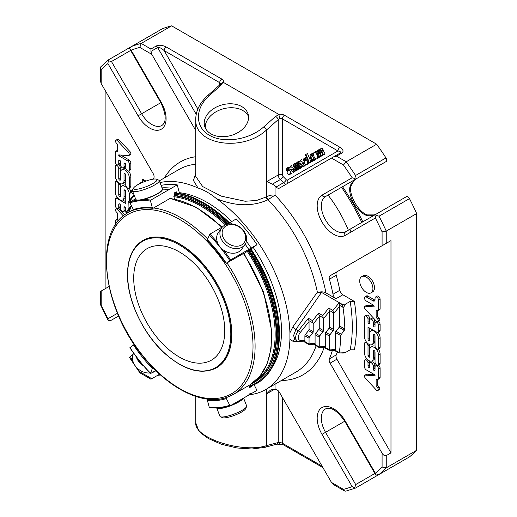 <?xml version="1.0" encoding="UTF-8"?>
<svg xmlns="http://www.w3.org/2000/svg" width="517" height="517" viewBox="0 0 517 517"><rect width="100%" height="100%" fill="white"/><g stroke="black" fill="none" stroke-linecap="round" stroke-linejoin="round"><path stroke-width="0.78" d="M133.709 278.14A64.373 37.166 60 0 1 147.041 248.671A64.373 37.166 60 0 1 211.414 285.836A64.373 37.166 60 0 1 211.414 360.168A64.373 37.166 60 0 1 161.808 342.92A64.373 37.166 60 0 1 133.709 278.14M216.701 407.939L219.945 416.295A14.321 3.024 -21.2 0 0 220.494 416.786L222.665 417.684A12.582 2.663 -21.2 0 0 234.873 415.183A12.582 2.663 -21.2 0 0 245.575 408.792L246.57 406.672A14.321 3.024 -21.2 0 0 246.648 405.935L243.597 398.077M242.809 230.233A12.582 9.926 -144.9 0 1 236.133 246.241A12.582 9.926 -144.9 0 1 222.788 229.638A12.582 9.926 -144.9 0 1 242.809 230.233M154.144 179.044A12.582 2.663 158.8 0 1 156.496 179.199A12.582 2.663 158.8 0 1 146.208 186.663A12.582 2.663 158.8 0 1 133.586 188.091A12.582 2.663 158.8 0 1 141.897 182.688A12.582 2.663 158.8 0 1 154.144 179.044M133.644 353.201A14.321 11.296 35.1 0 0 135.913 366.702A14.321 11.296 35.1 0 0 150.072 372.957M152.276 372.544A14.321 11.296 35.1 0 0 155.914 370.663M220.494 416.786A14.321 3.024 -21.2 0 0 234.395 413.936A14.321 3.024 -21.2 0 0 246.57 406.672M243.423 230.401A14.321 11.296 -144.9 0 1 245.013 244.483A14.321 11.296 -144.9 0 1 226.801 245.485A14.321 11.296 -144.9 0 1 221.58 228.01A14.321 11.296 -144.9 0 1 243.423 230.401M156.496 179.199L158.661 180.097A14.321 3.024 158.8 0 1 159.217 180.582A14.321 3.024 158.8 0 1 146.957 188.589A14.321 3.024 158.8 0 1 132.507 190.947A14.321 3.024 158.8 0 1 132.591 190.211L133.586 188.091M136.255 356.756A14.321 11.296 35.1 0 0 143.616 365.894M216.707 407.939A14.321 3.024 -21.2 0 0 229.839 406.026A14.321 3.024 -21.2 0 0 243.326 398.232M245.013 244.483L241.756 249.116A14.321 11.296 -144.9 0 1 223.544 250.125A14.321 11.296 -144.9 0 1 218.323 232.644L221.58 228.01M159.217 180.582L162.474 188.983A14.321 3.024 158.8 0 1 162.396 189.72A14.321 3.024 158.8 0 1 150.214 196.99A14.321 3.024 158.8 0 1 136.32 199.833A14.321 3.024 158.8 0 1 135.771 199.349L132.507 190.947M137.315 358.145A13.953 11.006 35.1 0 0 142.337 364.388M217.502 407.926A13.953 2.947 -21.2 0 0 224.843 407.15M232.307 404.598A13.953 2.947 -21.2 0 0 242.266 398.846M142.957 240.457A73.53 42.452 60 0 1 143.035 240.411A73.53 42.452 60 0 1 179.8 244.05A73.53 42.452 60 0 1 227.835 308.843A73.53 42.452 60 0 1 216.565 367.768A73.53 42.452 60 0 1 216.487 367.813M162.396 189.72L162.183 190.166A13.953 2.947 158.8 0 1 150.318 197.248A13.953 2.947 158.8 0 1 136.779 200.021L136.32 199.833M171.146 198.483L170.998 197.927L169.893 198.522L153.051 208.286L152.353 207.918L150.518 201.048L150.861 200.079L169.02 189.597L169.505 189.752M162.512 189.151A110.354 63.714 60 0 1 169.02 189.597L177.234 184.853L179.244 192.395L178.914 193.313M137.244 200.157A110.354 63.714 -120 0 0 130.148 201.927L135.557 198.806M150.861 373.358L155.779 370.521M129.961 347.624A109.617 63.287 -120 0 0 150.518 373.196L152.353 368.44A102.036 58.912 -120 0 1 133.405 344.871L130.148 347.592M209.605 407.493C217.172 408.469 224.145 407.848 230.511 405.625L248.755 395.098L249.879 393.65L251.139 393.728L256.968 390.354L254.151 384.848M248.612 385.617L249.614 387.576L251.747 386.348A104.247 60.185 60 0 1 249.368 387.091M251.747 386.348L251.559 385.973M251.139 393.728A110.354 63.714 60 0 1 249 394.406M230.595 405.587L229.742 405.231L226.297 398.504L226.704 397.418L225.244 397.883M207.84 399.143L207.349 400.197L209.185 407.066L209.883 407.435M243.946 253.233L226.969 262.92A105.016 60.631 60 0 1 233.348 394.432A105.016 60.631 60 0 1 226.969 397.314L226.969 397.314M217.45 242.454A110.354 63.714 -120 0 0 209.883 234.156L207.349 239.675A102.036 58.912 -120 0 1 226.297 263.243L230.595 259.922L256.968 244.696L250.997 249.052M226.885 224.339L228.042 223.667A110.354 63.714 60 0 1 228.378 224.016M245.181 244.237A110.354 63.714 60 0 1 248.755 249.44M209.883 234.156L222.568 226.827M250.945 248.968L244.089 253.453M232.03 223.964A110.354 63.714 60 0 0 230.427 222.297L236.256 218.93A110.354 63.714 60 0 1 256.968 244.696M246.428 241.303A110.354 63.714 60 0 1 251.139 248.063M230.427 222.297L228.042 223.667M207.349 239.675L207.692 239.836M226.485 263.211L226.969 262.92M226.427 224.481A105.016 60.631 -120 0 0 201.94 205.559A105.016 60.631 -120 0 0 174.61 195.794L173.809 196.305L174.539 199.045M130.148 201.927L129.961 202.884L133.405 209.611L134.181 210.005M153.051 208.286L152.353 207.918A102.036 58.912 -120 0 0 133.405 209.611L128.332 212.539A105.016 60.631 60 0 1 133.806 209.98M162.034 187.852A110.354 63.714 60 0 1 171.405 188.22M161.084 185.409A110.354 63.714 60 0 1 177.234 184.853M176.568 192.938L176.265 191.801L174.132 193.035L174.61 195.794M322.757 315.564L318.595 313.16L319.248 316.456L319.248 328.172A1.473 0.847 120 0 1 318.731 329.516L315.609 333.4A1.473 0.847 120 0 0 315.086 334.738L319.248 337.142A1.473 0.847 120 0 1 319.771 335.804L322.892 331.92A1.473 0.847 120 0 0 323.409 330.576L323.409 318.853L322.757 315.564L328.793 308.054L329.445 311.35L323.409 318.853M319.248 337.142L319.248 346.093L325.283 346.629L325.283 333.659A1.473 0.847 120 0 1 325.8 332.315L329.962 334.719L333.084 330.835A1.473 0.847 120 0 0 333.607 329.497L333.607 313.754L332.954 310.458L338.99 302.949L339.637 306.245L333.607 313.754M325.8 332.315L328.922 328.437A1.473 0.847 120 0 0 329.445 327.093L329.445 311.35M329.962 334.719A1.473 0.847 120 0 0 329.445 336.063L329.271 349.796L325.109 347.398L325.283 346.629M312.565 320.669L308.403 318.265L309.05 321.555L309.05 329.258A1.473 0.847 120 0 1 308.533 330.596L305.411 334.48A1.473 0.847 120 0 0 304.888 335.824L309.05 338.221A1.473 0.847 120 0 1 309.573 336.884L312.695 333A1.473 0.847 120 0 0 313.212 331.662L313.212 323.959L312.565 320.669L318.595 313.16M308.403 344.186L309.05 343.146L309.05 338.221M309.05 321.555L300.235 332.528A5.519 3.186 120 0 0 300.235 340.328L304.888 340.748L304.888 335.824M304.888 340.748L304.339 341.905L298.768 341.407A1.842 1.448 -84.9 0 0 300.235 340.328M309.05 343.146L315.086 343.689L315.086 334.738M315.086 343.689L314.536 344.852L308.5 344.309M319.248 346.093L319.073 346.855L314.911 344.451M335.475 349.57L335.475 332.58L340.664 335.572A149.781 86.475 60 0 1 339.352 352.045L338.596 352.788L339.165 352.568L335.307 350.339L335.475 349.57L329.445 349.033M339.637 306.245L339.637 326.014A1.473 0.847 120 0 1 339.12 327.351L335.998 331.235A1.473 0.847 120 0 0 335.475 332.58M129.25 211.421L128.1 210.755L126.406 211.66L126.148 213.902M130.995 201.436L129.974 200.848L128.197 201.876L128.022 209.65M129.282 200.512A149.781 86.475 60 0 1 130.187 192.66L130.471 192.007M339.462 305.276L342.913 307.266L343.094 307.97A149.781 86.475 60 0 1 344.826 329.006L340.664 335.572M296.92 169.124L295.944 169.686L296.939 169.014L296.383 167.876L294.024 167.159L293.152 165.175L293.766 164.167L294.994 164.128L296.099 165.259L295.582 165.64L294.89 164.942L293.824 165.459L294.373 166.455L296.377 166.907L297.611 168.781L296.939 170.377L295.666 170.455L294.36 169.065L294.89 168.678L295.944 169.686L296.584 169.57M294.186 164.942L293.824 165.459L294.8 164.897M311.234 161.95L310.594 162.319L310.09 161.13L310.73 160.755L311.234 161.95L312.669 160.742M312.468 156.005L311.131 155.223L310.762 155.934L311.027 157.304L312.559 159.856L313.237 159.953L313.308 157.95L313.942 157.724L314.258 159.682L313.664 160.716L312.436 160.619C310.898 159.268 310.11 157.517 310.077 155.384L310.717 154.383L311.874 154.415L312.992 155.617L312.468 156.005L313.457 155.436M300.131 167.269L299.156 167.831L300.151 167.159L299.595 166.022L297.236 165.304L296.364 163.32L296.978 162.312L298.206 162.273L299.311 163.404L298.794 163.786L298.102 163.088L297.036 163.605L297.585 164.6L299.589 165.052L300.823 166.926L300.151 168.523L298.884 168.6L297.572 167.211L298.102 166.823L299.156 167.831L299.795 167.715M297.398 163.088L297.036 163.605L298.012 163.042M309.534 162.933L308.966 163.256L305.327 154.738L305.896 154.415L309.534 162.933L310.53 162.357M320.495 150.033L319.745 150.602L319.739 151.539L321.529 156.005L320.96 156.334L319.183 152.166L318.168 151.158L317.819 151.714L319.571 157.136L319.008 157.465L316.372 151.294L316.94 150.964L317.373 151.979L317.852 150.266L319.273 150.886L319.79 149.142L320.598 149.129L321.8 150.899L323.493 154.874L322.925 155.197L321.18 151.119L320.107 150.04M290.612 173.861L290.127 173.176L289.468 174.688L288.454 174.649L287.109 172.684L287.426 171.269L288.751 170.106L287.975 168.943L287.245 169.007L286.935 170.591L286.308 170.836L286.812 168.187L288.079 168.135L289.462 170.08L291.181 173.525L290.612 173.861M314.271 157.278L313.231 154.15L313.935 152.521L315.292 152.605C316.953 154.079 317.729 155.824 317.612 157.834L316.966 158.816L316.1 158.932L314.271 157.278M291.052 170.08L292.144 171.508L292.926 171.625L293.184 169.757L293.792 169.537L294.024 171.205L293.404 172.419L289.85 168.768L290.367 166.131L293.507 168.665L291.052 170.08L292.609 169.182L293.701 170.604M307.751 163.96L307.272 163.282L306.613 164.794L305.599 164.755L304.248 162.784L304.571 161.369L305.89 160.212L305.114 159.049L304.39 159.107L304.074 160.697L303.453 160.936L303.951 158.286L305.224 158.234L306.607 160.18L308.326 163.63L307.751 163.96M301.049 164.309L302.141 165.737L302.923 165.854L303.182 163.986L303.789 163.76L304.022 165.434L303.401 166.648L299.841 162.997L300.364 160.36L303.498 162.894L301.049 164.309L302.607 163.411L303.699 164.833M266.733 181.603L278.23 174.966A4.414 2.546 -120 0 0 280.311 179.567L272.42 184.123L266.733 181.603L266.733 196.706C269.603 195.277 272.381 194.735 275.057 195.09A122.859 70.932 60 0 1 325.943 292.88L336.024 298.697A4.414 2.546 60 0 1 333 294.238A133.341 76.981 -120 0 0 329.387 279.225A4.414 2.546 60 0 1 330.085 275.761L336.897 271.832A4.414 2.546 -120 0 0 336.199 275.296L329.387 279.225M342.913 307.266L342.325 304.875L338.99 302.949M308.468 344.303L304.339 341.905M314.504 344.839L318.666 347.243L319.073 346.855M328.793 350.074L324.715 347.792L325.109 347.398M328.864 350.183L329.271 349.796M334.893 350.72L335.307 350.339M275.057 384.157L275.057 389.488L272.42 389.488L270.249 390.238L266.733 393.767L274.262 389.417M133.722 194.075L130.368 192.137L132.242 191.167L132.695 191.432M123.389 215.97L117.178 209.269A1.984 1.144 -120 0 0 116.002 209.049A1.984 1.144 -120 0 0 115.588 209.908A1.984 1.144 -120 0 0 116.021 211.556L117.617 213.288L117.617 220.145L116.105 220.035A1.984 1.15 -120 0 0 115.614 220.119A1.984 1.15 -120 0 0 115.233 220.733L115.233 225.244M145.943 181.086L142.505 179.102L143.377 180.53L142.55 181.532L136.566 185.461M120.5 172.646A6.204 3.587 60 0 1 121.786 169.802A6.204 3.587 60 0 1 126.568 171.47A6.204 3.587 60 0 1 129.276 177.712L129.276 186.98A2.482 1.435 60 0 1 128.759 188.117A2.482 1.435 60 0 1 126.846 187.451A2.482 1.435 60 0 1 125.767 184.95L125.767 175.108A1.234 0.717 -120 0 0 125.224 173.867A1.234 0.717 -120 0 0 124.274 173.538A1.234 0.717 -120 0 0 124.015 174.1L124.015 180.776A6.21 3.587 60 0 1 122.729 183.619A6.21 3.587 60 0 1 117.941 181.958A6.21 3.587 60 0 1 115.233 175.709L115.233 166.564A2.482 1.435 60 0 1 115.743 165.427A2.482 1.435 60 0 1 117.656 166.093A2.482 1.435 60 0 1 118.742 168.594L118.742 178.591A1.241 0.717 -120 0 0 119.285 179.838A1.241 0.717 -120 0 0 120.241 180.168A1.241 0.717 -120 0 0 120.5 179.606L120.5 172.646M126.148 212.965A2.482 1.435 60 0 1 125.767 211.472L125.767 208.461A1.241 0.717 -120 0 0 125.224 207.207A1.241 0.717 -120 0 0 124.267 206.878A1.241 0.717 -120 0 0 124.009 207.446L124.009 210.464A2.482 1.435 60 0 1 123.492 211.595A2.482 1.435 60 0 1 121.579 210.93A2.482 1.435 60 0 1 120.5 208.435L120.5 205.417A1.241 0.717 -120 0 0 119.957 204.17A1.241 0.717 -120 0 0 119 203.834A1.241 0.717 -120 0 0 118.742 204.402L118.742 207.42A2.482 1.435 60 0 1 118.225 208.558A2.482 1.435 60 0 1 116.312 207.892A2.482 1.435 60 0 1 115.233 205.391L115.233 199.504A2.482 1.435 60 0 1 115.743 198.366A2.482 1.435 60 0 1 116.984 198.489L125.767 203.562L125.767 191.523A1.234 0.717 -120 0 0 125.224 190.275A1.234 0.717 -120 0 0 124.274 189.946A1.234 0.717 -120 0 0 124.015 190.514L124.015 197.08A6.21 3.587 60 0 1 122.729 199.924A6.21 3.587 60 0 1 117.941 198.257A6.21 3.587 60 0 1 115.233 192.007L115.233 182.721A2.488 1.435 60 0 1 115.743 181.583A2.488 1.435 60 0 1 117.663 182.249A2.488 1.435 60 0 1 118.748 184.75L118.748 194.883A1.241 0.717 -120 0 0 119.285 196.13A1.241 0.717 -120 0 0 120.241 196.46A1.241 0.717 -120 0 0 120.5 195.898L120.5 188.938A6.204 3.587 60 0 1 121.786 186.101A6.204 3.587 60 0 1 126.568 187.761A6.204 3.587 60 0 1 129.276 194.004L129.276 200.518M117.197 140.404L128.423 152.509A2.107 1.215 60 0 1 128.836 155.527A2.107 1.215 60 0 1 128.378 155.623L118.742 154.887L118.742 155.766L127.499 160.819A2.514 1.454 60 0 1 129.276 163.902L129.276 169.763A2.482 1.435 60 0 1 128.759 170.901A2.482 1.435 60 0 1 126.846 170.235A2.482 1.435 60 0 1 125.767 167.741L125.767 164.723A1.241 0.717 -120 0 0 125.224 163.475A1.241 0.717 -120 0 0 124.267 163.139A1.241 0.717 -120 0 0 124.009 163.708L124.009 166.726A2.482 1.435 60 0 1 123.492 167.863A2.482 1.435 60 0 1 121.579 167.198A2.482 1.435 60 0 1 120.5 164.697L120.5 161.679A1.241 0.717 -120 0 0 119.957 160.432A1.241 0.717 -120 0 0 119 160.102A1.241 0.717 -120 0 0 118.742 160.664L118.742 163.682A2.482 1.435 60 0 1 118.225 164.82A2.482 1.435 60 0 1 116.312 164.154A2.482 1.435 60 0 1 115.233 161.653L115.233 152.45A2.514 1.454 60 0 1 115.75 151.3A2.514 1.454 60 0 1 116.299 151.184L117.624 151.287L117.624 144.411L116.021 142.673A1.984 1.144 60 0 1 115.588 141.025A1.984 1.144 60 0 1 116.002 140.172A1.984 1.144 60 0 1 117.197 140.404L118.755 139.506A1.984 1.144 -120 0 0 117.559 139.273L116.002 140.172M275.057 389.488A133.341 76.988 -120 0 0 276.136 389.631A4.382 2.527 60 0 1 279.458 392.351L331.475 482.439L343.469 489.366L344.555 490.982L333.555 484.636L331.475 482.439M376.583 390.303L365.357 378.198A2.107 1.215 60 0 1 364.937 375.18A2.107 1.215 60 0 1 365.396 375.09L375.038 375.82L375.038 374.941L366.282 369.888A2.514 1.454 60 0 1 364.504 366.805L364.504 360.944A2.482 1.435 60 0 1 365.015 359.806A2.482 1.435 60 0 1 366.928 360.472A2.482 1.435 60 0 1 368.014 362.973L368.014 365.984A1.241 0.717 -120 0 0 368.556 367.238A1.241 0.717 -120 0 0 369.513 367.568A1.241 0.717 -120 0 0 369.771 366.999L369.771 363.987A2.482 1.435 60 0 1 370.282 362.85A2.482 1.435 60 0 1 372.195 363.516A2.482 1.435 60 0 1 373.28 366.01L373.28 369.028A1.241 0.717 -120 0 0 373.823 370.275A1.241 0.717 -120 0 0 374.78 370.611A1.241 0.717 -120 0 0 375.038 370.043L375.038 367.025A2.482 1.435 60 0 1 375.549 365.887A2.482 1.435 60 0 1 377.462 366.553A2.482 1.435 60 0 1 378.547 369.054L378.547 378.257A2.514 1.454 60 0 1 378.024 379.407A2.514 1.454 60 0 1 377.475 379.523L376.15 379.42L376.15 386.302L377.759 388.034A1.984 1.144 60 0 1 378.186 389.682A1.984 1.144 60 0 1 377.778 390.535A1.984 1.144 60 0 1 376.583 390.303M375.032 335.824A1.241 0.717 -120 0 0 374.489 334.577A1.241 0.717 -120 0 0 373.539 334.247A1.241 0.717 -120 0 0 373.28 334.816L373.28 341.769A6.204 3.587 60 0 1 371.994 344.613A6.204 3.587 60 0 1 367.212 342.945A6.204 3.587 60 0 1 364.504 336.703L364.504 317.205A2.482 1.435 60 0 1 365.015 316.068A2.482 1.435 60 0 1 366.928 316.734A2.482 1.435 60 0 1 368.014 319.235L368.014 322.246A1.241 0.717 -120 0 0 368.556 323.5A1.241 0.717 -120 0 0 369.513 323.829A1.241 0.717 -120 0 0 369.771 323.261L369.771 320.249A2.482 1.435 60 0 1 370.282 319.112A2.482 1.435 60 0 1 372.195 319.777A2.482 1.435 60 0 1 373.28 322.272L373.28 325.29A1.241 0.717 -120 0 0 373.823 326.537A1.241 0.717 -120 0 0 374.78 326.873A1.241 0.717 -120 0 0 375.038 326.305L375.038 323.287A2.482 1.435 60 0 1 375.549 322.149A2.482 1.435 60 0 1 377.462 322.815A2.482 1.435 60 0 1 378.547 325.316L378.547 331.203A2.482 1.435 60 0 1 378.03 332.341A2.482 1.435 60 0 1 376.79 332.218L368.014 327.151L368.014 339.184A1.234 0.717 -120 0 0 368.55 340.432A1.234 0.717 -120 0 0 369.506 340.761A1.234 0.717 -120 0 0 369.765 340.192L369.765 333.633A6.21 3.587 60 0 1 371.051 330.79A6.21 3.587 60 0 1 375.833 332.45A6.21 3.587 60 0 1 378.547 338.7L378.547 347.986A2.488 1.435 60 0 1 378.03 349.124A2.488 1.435 60 0 1 376.118 348.458A2.488 1.435 60 0 1 375.032 345.957L375.032 335.824M350.19 349.776A149.781 86.475 -120 0 0 350.19 301.411L354.391 301.437A152.728 88.174 -120 0 1 354.391 349.802L350.19 349.776L345.808 352.31L339.352 352.045M345.808 352.31L343.249 353.079L338.751 352.93M350.19 301.411L345.808 303.938L343.094 307.97M325.943 292.88C322.912 291.446 319.978 291.498 317.128 293.029L321.516 292.402L342.551 304.545L345.808 303.938M373.28 358.061A6.204 3.587 60 0 1 371.994 360.905A6.204 3.587 60 0 1 367.212 359.237A6.204 3.587 60 0 1 364.504 352.995L364.504 343.727A2.482 1.435 60 0 1 365.015 342.59A2.482 1.435 60 0 1 366.928 343.256A2.482 1.435 60 0 1 368.014 345.757L368.014 355.599A1.234 0.717 -120 0 0 368.55 356.84A1.234 0.717 -120 0 0 369.506 357.176A1.234 0.717 -120 0 0 369.765 356.607L369.765 349.931A6.21 3.587 60 0 1 371.051 347.088A6.21 3.587 60 0 1 375.833 348.749A6.21 3.587 60 0 1 378.547 355.005L378.547 364.142A2.482 1.435 60 0 1 378.03 365.28A2.482 1.435 60 0 1 376.118 364.614A2.482 1.435 60 0 1 375.038 362.113L375.038 352.122A1.241 0.717 -120 0 0 374.495 350.869A1.241 0.717 -120 0 0 373.539 350.539A1.241 0.717 -120 0 0 373.28 351.108L373.28 358.061L374.838 357.163L374.838 351.373M366.314 292.396A9.338 5.39 60 0 1 360.213 284.163A9.338 5.39 60 0 1 361.642 276.679A9.338 5.39 60 0 1 370.986 282.069A9.338 5.39 60 0 1 370.986 292.855A9.338 5.39 60 0 1 366.314 292.396M373.41 305.12A0.995 0.575 60 0 1 374.056 305.993A0.995 0.575 60 0 1 373.907 306.794A0.995 0.575 60 0 1 373.688 306.839L365.396 306.206A2.107 1.215 -120 0 0 364.937 306.303A2.107 1.215 -120 0 0 365.28 309.231L376.602 321.438A1.984 1.144 -120 0 0 377.778 321.658A1.984 1.144 -120 0 0 378.186 320.798A1.984 1.144 -120 0 0 377.759 319.151L376.156 317.425L376.156 310.562L377.675 310.678A1.984 1.15 -120 0 0 378.16 310.594A1.984 1.15 -120 0 0 378.547 309.98L378.547 300.19A2.488 1.435 -120 0 0 377.462 297.689A2.488 1.435 -120 0 0 375.549 297.017A2.488 1.435 -120 0 0 375.038 298.025L375.038 299.711A2.805 1.622 60 0 1 374.457 300.997A2.805 1.622 60 0 1 373.054 300.862L366.256 296.939A2.482 1.435 -120 0 0 365.015 296.816A2.482 1.435 -120 0 0 364.634 298.8A2.482 1.435 -120 0 0 366.256 300.991L373.41 305.12M272.42 184.123L275.057 185.881L275.057 195.09L268.045 199.698A2.94 1.7 60 0 1 266.733 196.706L266.397 196.906L266.397 130.09C242.512 152.392 194.133 144.896 195.756 119.143C195.853 110.651 199.93 102.702 208.002 95.302L219.835 84.807A2.94 1.202 -131.6 0 1 221.25 84.995L209.417 95.49A2.94 1.202 -131.6 0 0 208.002 95.302M336.897 271.832L390.981 240.605L386.251 243.339L386.251 231.112A248.289 143.351 60 0 0 379.051 216.177L376.001 215.324L375.975 214.238L345.808 231.648A20.273 11.704 60 0 1 325.536 219.945A20.273 11.704 60 0 1 325.536 196.538L355.702 179.121L354.772 178.552L355.554 175.483L385.986 157.918A248.289 143.351 60 0 0 376.654 144.211L346.222 161.782L343.469 165.001L331.475 158.073L279.458 188.104A4.382 2.527 60 0 1 276.136 186.986A133.341 76.988 -120 0 0 275.057 185.881M296.099 165.259L296.829 164.833M294.89 168.678L296.331 167.844M299.136 168.671L296.939 170.377M294.373 166.455L295.931 165.556L296.668 165.711L297.934 166.009L296.377 166.907M295.582 165.64L296.868 164.897M310.73 160.755L311.835 160.121M312.158 161.414L312.798 161.046M312.992 155.617L313.438 155.358M315.809 158.842L315.228 159.818L313.664 160.722M313.942 157.724L314.388 157.465M313.308 157.95L314.323 157.362M312.449 155.972L312.585 156.399L311.027 157.304M299.311 163.404L299.866 163.081M298.102 166.823L299.543 165.989M302.374 166.713L300.151 168.523M297.585 164.6L299.143 163.702L300.131 163.889M298.794 163.786L299.886 163.152M305.896 154.415L307.46 153.51L310.588 160.839M322.524 155.436L321.529 156.005M324.489 154.299L325.057 153.969L322.156 148.23L319.784 149.142M323.493 154.874L325.057 153.969M317.852 150.266L319.603 149.284M316.94 150.964L317.522 150.628M320.566 156.561L319.571 157.136M292.17 172.956L291.181 173.525M288.079 168.135L289.643 167.23L288.37 167.282L286.812 168.187M286.935 170.591L288.492 169.692L288.376 168.723M291.426 173.382L289.475 174.688M315.46 151.643L316.475 151.533M292.609 169.182L293.507 168.665M295.575 170.416L294.961 171.515L293.404 172.419M293.792 169.537L294.419 169.175M293.184 169.757L294.36 169.072M309.315 163.062L308.326 163.63M305.224 158.234L306.503 157.498M303.951 158.286L306.387 157.213M304.074 160.697L305.637 159.792L305.515 158.822M308.571 163.488L306.613 164.787M302.607 163.411L303.498 162.894M305.566 164.736L304.959 165.744L303.395 166.642M303.789 163.76L304.448 163.385M303.182 163.986L304.403 163.275M117.178 209.269L118.736 208.37L124.778 214.885M116.105 220.035L117.617 219.156M117.617 219.124A1.984 1.15 -120 0 0 117.178 219.214L115.614 220.119M162.028 28.933A2.94 1.7 60 0 1 162.164 28.842L131.531 46.524L129.586 48.54L131.118 50.162L161.285 102.411A23.22 13.403 60 0 1 161.285 129.218A23.22 13.403 60 0 1 138.065 115.814L160.819 102.676C166.254 114.496 166.61 122.09 161.892 125.469A20.273 11.704 60 0 1 141.619 113.759L111.459 61.517L108.357 60.799L108.318 59.933L100.77 66.848L100.317 67.96L101.183 69.711L101.183 83.56L153.187 173.634A4.414 2.546 60 0 1 153.885 177.9A133.341 76.981 -120 0 0 153.375 179.134M118.742 178.591L120.299 177.686A1.241 0.717 -120 0 0 120.5 178.436M120.299 177.686L120.299 167.689A2.482 1.435 -120 0 0 118.535 164.645M122.729 183.619L124.287 182.721A6.21 3.587 -120 0 0 125.573 179.877L125.573 174.378M128.759 188.117L130.323 187.219A2.482 1.435 -120 0 0 130.833 186.081L130.833 176.814A6.204 3.587 -120 0 0 128.507 170.998M126.045 169.001A6.204 3.587 -120 0 0 123.343 168.904L121.786 169.802M118.748 194.883L120.306 193.985L120.306 183.852A2.488 1.435 -120 0 0 120.299 183.645M122.729 199.924L124.287 199.019A6.21 3.587 -120 0 0 125.573 196.176L125.573 190.786M125.767 201.759L122.652 199.963M118.225 208.558L119.789 207.653A2.482 1.435 -120 0 0 120.299 206.522L120.299 204.667M123.492 211.595L125.056 210.697A2.482 1.435 -120 0 0 125.566 209.559L125.566 207.711M130.698 191.762A6.204 3.587 -120 0 0 129.03 187.962M125.773 185.176A6.204 3.587 -120 0 0 123.343 185.196L121.786 186.101M120.306 193.985A1.241 0.717 -120 0 0 120.5 194.722M128.423 152.509L129.98 151.61L118.755 139.506M117.624 150.292A2.514 1.454 -120 0 0 117.314 150.395L115.75 151.3M118.225 164.82L119.789 163.921A2.482 1.435 -120 0 0 120.299 162.784L120.299 160.929M123.492 167.863L125.056 166.959A2.482 1.435 -120 0 0 125.566 165.821L125.566 163.973M128.759 170.901L130.323 170.003A2.482 1.435 -120 0 0 130.833 168.865L130.833 163.004A2.514 1.454 -120 0 0 129.056 159.921L120.584 155.029M118.742 155.766L120.086 154.99M128.836 155.527L130.4 154.622A2.107 1.215 -120 0 0 129.98 151.61M109.029 286.502L101.183 291.032L101.183 304.888L100.317 304.235L100.317 291.53L101.183 291.032M139.803 371.775L151.798 378.702L159.643 374.172L150.932 379.2L139.933 372.847L139.803 371.775A245.349 141.652 60 0 1 137.27 368.156M151.798 378.702L159.643 374.172M160.257 374.728L157.659 375.316A2.94 1.7 -120 0 0 157.659 375.316L150.932 379.2M265.079 447.315A2.94 2.081 -105 0 0 266.397 445.673C242.512 453.59 194.133 437.944 195.756 422.828L198.709 430.577L201.119 433.24L208.396 438.558L221.379 444.265L236.922 447.968L251.895 449.002L265.079 447.315L276.912 444.142A2.94 2.081 -105 0 0 278.23 442.5L266.397 445.673L266.397 389.159M276.912 444.142L282.999 444.575A2.94 1.7 -60 0 1 282.392 443.231L282.392 397.424M279.006 443.748L279.775 442.759L278.23 442.5L278.23 390.768M375.827 475.091L379.051 474.464L409.483 456.892A248.289 143.351 60 0 0 416.683 450.275L386.251 467.84L382.089 467.064L382.089 453.215L330.085 363.141A4.414 2.546 60 0 1 329.387 358.876A133.341 76.981 -120 0 0 332.334 350.5M377.778 390.535L379.336 389.637A1.984 1.144 -120 0 0 379.749 388.778A1.984 1.144 -120 0 0 379.316 387.13L377.714 385.398L377.714 379.517M378.186 389.682L379.749 388.778M377.759 388.034L379.316 387.13M376.15 386.302L377.714 385.398M378.024 379.407L379.588 378.509A2.514 1.454 -120 0 0 380.105 377.358L380.105 368.149A2.482 1.435 -120 0 0 378.341 365.105M373.28 369.028L374.838 368.123A1.241 0.717 -120 0 0 375.038 368.873M374.838 368.123L374.838 365.112A2.482 1.435 -120 0 0 373.759 362.611A2.482 1.435 -120 0 0 371.846 361.945L370.282 362.85M368.014 365.984L369.571 365.086A1.241 0.717 -120 0 0 369.771 365.836M369.571 365.086L369.571 362.068A2.482 1.435 -120 0 0 369.293 360.808M366.831 358.811A2.482 1.435 -120 0 0 366.579 358.908L365.015 359.806M374.754 374.78L366.96 374.185A2.107 1.215 -120 0 0 366.501 374.282L364.937 375.18M378.03 349.124L379.594 348.225A2.488 1.435 -120 0 0 380.105 347.088L380.105 337.801A6.21 3.587 -120 0 0 378.056 332.328M372.679 329.846A6.21 3.587 -120 0 0 372.608 329.885L371.051 330.79M368.014 339.184L369.571 338.286A1.234 0.717 -120 0 0 369.765 339.023M369.571 338.286L369.571 328.049M378.03 332.341L379.594 331.442A2.482 1.435 -120 0 0 380.105 330.305L380.105 324.418A2.482 1.435 -120 0 0 378.308 321.348M373.28 325.29L374.838 324.392A1.241 0.717 -120 0 0 375.038 325.141M374.838 324.392L374.838 321.374A2.482 1.435 -120 0 0 373.759 318.873A2.482 1.435 -120 0 0 371.846 318.207L370.282 319.112M368.014 322.246L369.571 321.348A1.241 0.717 -120 0 0 369.771 322.097M369.571 321.348L369.571 318.33A2.482 1.435 -120 0 0 368.492 315.835A2.482 1.435 -120 0 0 366.579 315.17L365.015 316.068M371.994 344.613L373.552 343.708A6.204 3.587 -120 0 0 374.838 340.871L374.838 335.081M337.323 352.122A133.341 76.981 -120 0 1 336.199 354.94A4.414 2.546 -120 0 0 336.897 359.212L390.981 452.886L386.251 455.619C384.861 456.13 383.472 455.328 382.089 453.215M354.391 301.437L342.836 294.761L336.024 298.697M336.199 275.296A133.341 76.981 -120 0 1 339.811 290.302A4.414 2.546 -120 0 0 342.836 294.761M378.03 365.28L379.594 364.382A2.482 1.435 -120 0 0 380.105 363.244L380.105 354.1A6.21 3.587 -120 0 0 378.308 348.969M375.038 346.164A6.21 3.587 -120 0 0 372.608 346.183L371.051 347.088M368.014 355.599L369.571 354.694A1.234 0.717 -120 0 0 369.765 355.431M369.571 354.694L369.571 344.852A2.482 1.435 -120 0 0 369.565 344.632M371.994 360.905L373.552 360A6.204 3.587 -120 0 0 374.838 357.163M370.986 292.855L372.544 291.956A9.338 5.39 -120 0 0 373.978 284.473A9.338 5.39 -120 0 0 367.871 276.24A9.338 5.39 -120 0 0 363.205 275.781L361.642 276.679M365.396 306.206L366.96 305.308L374.004 305.844M366.96 305.308A2.107 1.215 -120 0 0 366.501 305.398L364.937 306.303M377.778 321.658L379.336 320.753A1.984 1.144 -120 0 0 379.749 319.9A1.984 1.144 -120 0 0 379.316 318.246L377.759 319.151M378.186 320.798L379.749 319.9M376.156 317.425L377.714 316.52L379.316 318.246M377.714 310.678L377.714 316.52M378.16 310.594L379.724 309.689A1.984 1.15 -120 0 0 380.105 309.076L378.547 309.98M378.547 300.19L380.105 299.285L380.105 309.076M380.105 299.285A2.488 1.435 -120 0 0 379.019 296.784A2.488 1.435 -120 0 0 377.106 296.118L375.549 297.017M366.256 296.939L367.82 296.034L374.612 299.957A2.805 1.622 -120 0 0 374.999 300.138M367.82 296.034A2.482 1.435 -120 0 0 366.579 295.911L365.015 296.816M330.085 275.761L382.089 245.737L382.089 231.887L386.251 231.112L416.683 213.54L416.683 450.275M331.475 158.073L333.555 156.871L336.496 156.166L346.222 161.782A248.289 143.351 60 0 1 355.554 175.483M340.276 152.987A2.94 1.7 -120 0 1 341.75 153.135C343.915 151.475 343.346 149.542 340.024 147.332A2.94 1.7 120 0 0 337.944 150.938C340.496 151.526 341.272 152.211 340.276 152.987L333.555 156.871M209.417 95.49C194.767 108.324 194.767 126.982 209.417 135.286C223.855 143.778 249.343 139.836 263.773 126.878L275.613 116.383A2.94 1.202 48.4 0 1 278.23 119.595L279.775 118.393L278.786 114.38L223.312 82.352L220.52 84.187M263.773 126.878A2.94 1.202 48.4 0 1 266.397 130.09L278.23 119.595L278.23 174.966A2.94 1.7 180 0 1 282.392 174.966A1.473 0.847 -120 0 0 283.083 176.497A2.94 1.04 134.5 0 1 280.311 179.567A133.341 76.988 -120 0 1 283.471 182.753L276.136 186.986M220.572 83.877L219.835 84.807M196.227 114.36L157.659 47.551C159.184 47.086 161.349 48.1 164.154 50.601L219.706 82.675L219.706 84.982M197.869 109.003L164.154 50.601A2.94 1.7 120 0 1 166.235 46.995C162.416 45.082 159.068 44.753 156.186 46L150.932 49.031L150.932 51.435L151.798 54.337L139.803 47.409L141.206 43.422L171.638 25.85L376.654 144.211M195.756 130.478L151.798 54.337M108.357 60.799L107.904 63.565A245.349 141.652 60 0 0 101.183 69.711M101.183 83.56L100.317 80.658L100.317 67.96M105.914 288.305L105.914 91.761M101.183 304.888A245.349 141.652 60 0 0 107.904 318.789L108.208 320.585L100.356 304.416M108.357 320.824L111.459 320.139L118.651 315.984M131.732 355.25L133.056 354.488L131.732 355.25L129.715 357.842M129.586 357.596L131.118 359.005L132.468 358.223M343.469 489.366A245.349 141.652 60 0 0 352.148 486.613L355.483 488.087L345.744 491.15L344.555 490.982M354.772 487.609L355.702 484.558L325.536 432.315L321.988 434.364A23.22 13.403 60 0 1 321.988 407.558A23.22 13.403 60 0 1 345.201 420.961L375.368 473.21L376.001 475.349M409.483 456.892A2.94 1.7 60 0 1 409.348 456.983L379.051 474.464A248.289 143.351 60 0 0 386.251 467.84L386.251 455.619M390.981 240.605L390.981 452.886M386.251 243.339L382.089 245.737M376.001 215.324L375.368 217.987A245.349 141.652 60 0 1 382.089 231.887M375.368 217.987L345.201 235.403A2.94 2.404 60 0 1 345.808 231.648L406.407 196.667A2.94 1.7 60 0 1 409.483 198.612A248.289 143.351 60 0 1 416.683 213.54M354.772 178.552L352.148 177.77L321.988 195.187A23.22 13.403 60 0 0 321.988 221.993A23.22 13.403 60 0 0 345.201 235.403M210.445 111.032A22.548 15.943 165 0 1 232.728 103.885A22.548 15.943 165 0 1 248.16 114.406A22.548 15.943 165 0 1 230.511 135.635A22.548 15.943 165 0 1 204.609 126.077A22.548 15.943 165 0 1 210.445 111.032M365.545 215.066C368.162 216.003 370.96 215.951 373.94 214.91L366.986 214.904A2.94 1.868 114.4 0 0 365.545 215.066A20.273 11.704 60 0 1 349.77 187.736C350.267 185.002 351.709 182.604 354.1 180.543L350.629 186.572A2.94 1.868 -174.4 0 1 349.77 187.736M321.988 195.187A2.94 2.404 -120 0 0 325.536 196.538L355.967 178.966A20.273 11.704 60 0 0 354.1 180.543M376.176 214.122A20.273 11.704 60 0 1 373.94 214.91M386.134 161.55L355.702 179.121L386.134 161.55A2.94 1.7 60 0 0 385.986 157.918M162.164 28.842A2.94 1.7 60 0 1 162.306 28.778A248.289 143.351 60 0 1 171.638 25.85M341.55 187.29A156.405 90.301 60 0 1 361.822 222.407M195.756 176.433L202.67 186.559L221.373 196.163L245.129 201.242L256.522 200.493L266.397 196.906A2.94 1.7 -120 0 0 267.709 199.892C252.296 206.761 235.216 206.348 216.461 198.644C210.341 193.578 204.202 190.03 198.037 188.007L193.442 180.53L195.756 173.182M317.128 293.029L317.354 292.15L292.803 326.983A2.94 0.685 37 0 0 295.918 329.484L293.591 335.507L294.916 339.598L297.204 340.923A7.354 4.246 120 0 1 298.283 330.848A1.842 0.388 38.8 0 1 300.235 332.528M299.608 341.485L292.803 341.194L289.914 339.152L289.914 332.78A116.971 67.533 -120 0 0 216.461 198.644M294.968 339.63A2.94 2.385 -86.1 0 0 292.803 341.194M174.688 192.718A107.226 61.904 60 0 1 203.608 202.793A107.226 61.904 60 0 1 229.58 223.085M250.706 248.929A107.226 61.904 60 0 1 279.426 334.118A107.226 61.904 60 0 1 257.22 383.2L256.594 383.562A107.226 61.904 -120 0 0 250.079 249.284M289.914 332.78L292.803 326.983M248.826 394.807A116.971 67.533 -120 0 0 265.732 389.54A116.971 67.533 -120 0 0 289.914 339.152M198.037 188.007A116.971 67.533 -120 0 0 159.986 182.572M131.564 206.018A116.971 67.533 -120 0 0 128.985 212.164M203.608 202.793L204.131 203.097A106.489 61.484 60 0 1 229.677 223.001M250.855 248.839A106.489 61.484 60 0 1 279.426 333.517L279.426 334.118M231.81 221.496A105.016 60.631 -120 0 0 207.252 202.496A105.016 60.631 -120 0 0 179.27 192.66M272.045 367.535A105.016 60.631 -120 0 0 253.33 247.604M227.021 224.262A105.016 60.631 -120 0 0 202.464 205.255A105.016 60.631 -120 0 0 174.778 195.452M252.057 383.511A105.016 60.631 -120 0 0 254.454 382.25L254.971 381.953A105.016 60.631 -120 0 0 248.561 250.396M342.538 186.721A156.405 90.301 60 0 1 362.811 221.832M205.32 128.003A22.548 15.943 165 0 1 211.505 114.994A22.548 15.943 165 0 1 248.509 116.428M127.647 274.637A72.942 42.116 60 0 1 205.016 267.728A72.942 42.116 60 0 1 205.016 370.883A72.942 42.116 60 0 1 127.647 274.637M216.41 367.858C201.456 375.271 184.226 370.443 164.716 353.369C143.099 333.976 127.13 300.144 127.479 274.398C127.673 257.989 132.804 246.693 142.879 240.495A73.53 42.452 60 0 1 179.645 244.14A73.53 42.452 60 0 1 227.68 308.933A73.53 42.452 60 0 1 216.41 367.858L216.565 367.768M143.19 356.168A103.549 59.785 60 0 1 143.19 209.734A103.549 59.785 60 0 1 253.02 346.358A103.549 59.785 60 0 1 143.19 356.168M150.861 200.079A110.354 63.714 -120 0 0 142.608 199.659M209.185 407.066A109.617 63.287 -120 0 0 229.742 405.231M207.349 400.197A102.036 58.912 -120 0 0 226.297 398.504M207.692 399.227A101.3 58.486 -120 0 0 226.485 397.547M243.358 253.466A105.016 60.631 60 0 1 249.737 384.971L233.348 394.432L226.795 397.392M230.595 259.922A110.354 63.714 -120 0 0 223.719 250.247M229.742 260.49A109.617 63.287 -120 0 0 209.185 234.918M169.893 198.522A105.016 60.631 60 0 1 221.787 227.286M153.51 207.983A105.016 60.631 60 0 1 207.621 238.977M150.518 201.048A109.617 63.287 -120 0 0 129.961 202.884L128.197 201.876M315.609 333.4L319.771 335.804M318.731 329.516L322.892 331.92M319.248 328.172L323.409 330.576M329.445 327.093L333.607 329.497M328.922 328.437L333.084 330.835M325.283 333.659L329.445 336.063M305.411 334.48L309.573 336.884M309.05 329.258L313.212 331.662M308.533 330.596L312.695 333M329.271 310.381L333.433 312.785M319.073 315.486L323.235 317.89M308.875 320.592L313.037 322.996M308.875 343.915L304.713 341.511M319.248 316.456L313.212 323.959M126.322 211.783L127.983 212.739M339.637 326.014L344.826 329.006M339.12 327.351L344.316 330.357M335.998 331.235L341.194 334.24M328.793 308.054L332.954 310.458M308.403 318.265L298.283 330.848L295.918 329.484L321.516 292.402M128.1 210.755L131.06 207.071M129.974 200.848L134.278 195.497M266.733 388.965L266.733 393.767M342.551 304.545L342.325 304.875M286.812 183.858A2.94 2.404 60 0 0 287.407 180.116A1.435 0.827 -120 0 1 286.315 179.754A2.94 0.956 135.9 0 1 283.471 182.753A4.382 2.527 -120 0 0 286.78 183.878M286.315 179.754A136.288 78.687 -120 0 0 283.083 176.497M294.994 164.128L296.364 163.34M295.381 169.356L296.868 168.497M297.527 169.705L299.091 168.807M297.611 168.781L298.412 168.316M295.11 166.61L296.668 165.711M311.874 154.415L313.257 153.614M314.258 159.682L315.758 158.816M312.559 159.856L313.554 159.281M310.762 155.934L311.861 155.3M298.206 162.273L299.718 161.401M298.593 167.502L300.08 166.642M300.739 167.851L302.303 166.952M300.823 166.926L301.786 166.371M299.589 165.052L300.429 164.568M298.322 164.755L299.879 163.857M317.819 152.702L319.099 151.966M318.33 154.215L319.713 153.413M317.819 151.714L318.634 151.242M320.249 153.013L321.645 152.205M319.739 151.539L321.038 150.79M319.745 150.602L320.605 150.104M321.8 150.899L323.358 149.995M320.598 149.129L322.156 148.23M318.537 150.247L319.332 149.788M290.108 171.618L290.909 171.159M289.462 170.08L290.14 169.686M286.812 169.621L287.982 168.949M317.612 157.834L318.86 157.116M315.292 152.605L316.611 151.849M292.144 171.508L293.313 170.83M294.024 171.205L295.478 170.364M307.247 161.724L308.1 161.233M306.607 160.18L307.447 159.695M303.957 159.721L305.12 159.049M302.141 165.737L303.311 165.059M304.022 165.434L305.405 164.632M142.505 179.102A152.728 88.174 -120 0 0 142.026 181.829M118.742 168.594L120.299 167.689M124.015 180.776L125.573 179.877M124.015 174.1L124.888 173.596M129.276 186.98L130.833 186.081M129.276 177.712L130.833 176.814M118.748 184.75L120.306 183.852M124.015 197.08L125.573 196.176M124.015 190.514L124.888 190.01M116.984 198.489L117.753 198.05M118.742 207.42L120.299 206.522M118.742 204.402L119.621 203.898M124.009 210.464L125.566 209.559M124.009 207.446L124.888 206.936M129.276 194.004L130.051 193.558M116.299 151.184L117.624 150.421M118.742 163.682L120.299 162.784M118.742 160.664L119.621 160.16M124.009 166.726L125.566 165.821M124.009 163.708L124.888 163.204M129.276 169.763L130.833 168.865M129.276 163.902L130.833 163.004M127.499 160.819L129.056 159.921M107.904 318.789L117.495 313.257M133.321 362.339A245.349 141.652 60 0 1 131.118 359.005M279.775 442.759A2.94 1.7 180 0 1 282.392 443.231L322.059 466.127M382.089 467.064A245.349 141.652 60 0 1 375.368 473.21M324.036 347.728A122.859 70.932 60 0 1 281.332 380.531M352.148 486.613L321.988 434.364M378.547 378.257L380.105 377.358M378.547 369.054L380.105 368.149M373.28 366.01L374.838 365.112M368.014 362.973L369.571 362.068M365.396 375.09L366.96 374.185M378.547 347.986L380.105 347.088M378.547 338.7L380.105 337.801M378.547 331.203L380.105 330.305M378.547 325.316L380.105 324.418M373.28 322.272L374.838 321.374M368.014 319.235L369.571 318.33M373.28 341.769L374.838 340.871M373.28 334.816L374.153 334.305M330.085 363.141L336.897 359.212M336.199 354.94L329.387 358.876M339.811 290.302L333 294.238M373.28 351.108L374.159 350.597M378.547 364.142L380.105 363.244M378.547 355.005L380.105 354.1M368.014 345.757L369.571 344.852M373.688 306.839L374.056 306.626M373.054 300.862L374.612 299.957M343.469 165.001A245.349 141.652 60 0 1 352.148 177.77M282.392 174.966L282.392 118.865L337.944 150.938L287.407 180.116M340.024 147.332L284.473 115.259A2.94 1.7 120 0 0 282.392 118.865A2.94 1.7 0 0 0 279.775 118.393M279.006 114.632L275.613 116.383M221.25 84.995L222.924 82.248M220.565 83.767A2.94 1.7 0 0 0 219.706 82.675A2.94 1.7 120 0 1 221.787 79.069A5.887 3.399 0 0 1 223.312 82.352M150.932 51.435L157.659 47.551A2.94 1.7 60 0 0 156.186 46M164.367 177.932A122.859 70.932 60 0 1 195.756 156.716M131.118 50.162A245.349 141.652 60 0 1 139.803 47.409M138.065 115.814L107.904 63.565M129.767 48.902L160.819 102.676L161.285 102.411M375.781 475.013L344.736 421.232C337.22 410.614 330.815 406.511 325.536 408.908A20.273 11.704 60 0 0 325.536 432.315L345.201 420.961M341.75 153.135L336.496 156.166M284.473 115.259A5.887 3.399 0 0 0 278.786 114.38M166.235 46.995L221.787 79.069M150.932 49.031L141.206 43.422A248.289 143.351 60 0 0 131.874 46.343L162.306 28.778M111.459 61.517L130.652 50.433M355.702 484.558L374.896 473.475M379.051 216.177L409.483 198.612M267.709 199.892L268.045 199.698A116.971 67.533 60 0 1 317.354 292.15M316.12 345.77A116.971 67.533 60 0 1 295.957 372.091L265.732 389.54M159.314 180.847L178.985 169.492A116.971 67.533 60 0 1 195.756 164.238M228.986 223.48A107.226 61.904 -120 0 0 202.981 203.155A107.226 61.904 -120 0 0 174.145 193.087M227.835 223.79A106.489 61.484 -120 0 0 202.464 204.053A106.489 61.484 -120 0 0 174.423 194.121M248.935 386.244A106.489 61.484 -120 0 0 249.233 249.86M225.373 224.901A104.279 60.205 -120 0 0 201.423 206.457A104.279 60.205 -120 0 0 173.919 196.725M256.135 380.273A104.279 60.205 -120 0 0 247.191 251.262M252.05 383.517L254.454 382.25A105.016 60.631 -120 0 0 248.07 250.739M328.075 195.071A90.449 52.223 60 0 1 348.348 230.188M150.518 373.416C143.022 365.719 136.139 357.157 129.864 347.728M207.349 239.894L226.2 263.347M249.737 384.971L259.78 376.441L266.972 364.265L271.024 349.033L271.8 331.416L263.605 292.131L243.895 253.156M222.291 226.989L196.234 207.233L170.229 198.373M128.332 212.539C93.209 230.349 101.771 307.208 143.086 356.491C168.051 387.976 201.643 405.186 225.25 397.877M134.174 210.005C139.81 208.047 146.007 207.498 152.774 208.351M324.734 347.792L318.698 347.25M338.693 352.917L334.913 350.733L328.896 350.196M131.324 205.546L126.406 211.66M133.961 194.689L128.281 201.753M133.063 189.196L130.53 191.943M295.33 163.269L293.766 164.167M312.281 153.478L310.717 154.383M298.542 161.414L296.978 162.312M318.524 157.911L316.966 158.816M315.493 151.623L313.935 152.528M291.931 165.227L290.367 166.131M301.922 159.456L300.364 160.36M298.768 341.407L297.204 340.923M116.002 209.049L117.029 208.461M115.743 165.427L116.997 164.703M115.743 181.583L117.029 180.84M115.743 198.366L117.281 197.481M375.549 365.887L376.803 365.164M375.549 322.149L376.686 321.496M365.015 342.59L366.307 341.847M129.722 357.842L139.797 372.725M160.554 374.993L157.659 375.316M322.918 467.62L282.999 444.575M108.318 59.933L131.421 46.595M355.502 488.074L386.134 470.392M375.975 214.238L406.407 196.667M350.629 186.572C349.233 195.807 358.287 211.498 366.986 214.904M195.756 176.478L195.756 119.143M195.756 396.423L195.756 422.828M249.213 386.794L256.594 383.562M349.944 229.264L351.043 232.03"/></g></svg>
